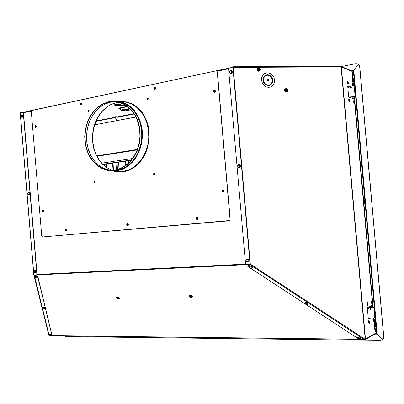 <?xml version="1.0" encoding="UTF-8"?>
<svg xmlns="http://www.w3.org/2000/svg" width="404" height="404" viewBox="0 0 404 404"><rect width="100%" height="100%" fill="white"/><g stroke="black" fill="none" stroke-linecap="round" stroke-linejoin="round"><path stroke-width="0.61" d="M36.299 126.502L35.83 126.139L35.658 126.841L36.077 127.008L36.299 126.502M43.41 211.095L42.981 210.676L42.738 211.312L43.142 211.59L43.41 211.095M66.377 230.341L66.003 229.896L65.645 230.406L66.069 230.851L66.377 230.341M128.108 224.72L127.694 224.25L127.285 224.735L127.755 225.26L128.108 224.72M197.713 218.377L197.147 217.892L196.783 218.463L197.298 218.958L197.713 218.377M223.72 190.845L223.159 190.355L222.75 191.011L223.311 191.446L223.72 190.845M215.079 91.163L214.423 90.754L214.15 91.521L214.701 91.789L215.079 91.163M155.439 88.521L154.894 88.112L154.621 88.905L155.116 89.112L155.439 88.521M81.457 104.101L80.911 103.747L80.77 104.495L81.194 104.641L81.457 104.101M121.316 105.883L120.882 105.792M124.589 105.5L124.23 105.641M116.837 116.711L115.625 116.806M120.508 106.1L120.296 105.57L122.639 105.101L125.003 105.151L125.326 105.328L125.013 105.737M124.599 105.5L121.922 105.57L120.483 106.06L123.594 106.166L124.876 105.848L124.599 105.5M118.221 105.636L118.604 105.474L118.21 105.373L116.726 105.611L118.221 105.636M118.054 105.373L117.251 105.434M49.177 335.633L364.701 339.39L364.055 338.926M49.394 335.774L364.676 339.38M375.579 333.123L376.084 332.835M81.239 103.722L80.896 104.176L81.113 104.666M155.197 88.123L154.762 88.552L154.995 89.138M214.807 90.743L214.297 91.183L214.554 91.814M223.311 190.355L222.907 190.895L223.316 191.446M197.298 217.887L196.955 218.453L197.374 218.943M127.755 224.255L127.472 224.73L127.831 225.24M66.079 229.911L65.842 230.351L66.145 230.825M43.142 210.681L42.91 211.161L43.183 211.575M36.092 126.134L36.017 127.033M268.711 87.415L271.362 86.709L273.245 85.037L274.361 82.633L274.548 79.856L273.776 77.114L272.16 74.806L269.938 73.275L266.781 72.791L264.564 73.553L262.746 75.275L261.696 77.694L261.565 80.462L262.378 83.173L264.014 85.436L266.236 86.921L268.711 87.415M359.828 338.729L363.443 339.269L364.221 338.668L250.51 264.226M363.681 339.203L250.106 264.721L250.561 264.251M364.221 338.668L365.484 339.39L365.474 338.991L374.887 333.613L374.574 334.229L365.246 339.562M231.785 67.458L233.113 66.751L340.592 66.327L341.102 66.892L341.35 66.544L365.474 338.991M233.159 66.751L233.462 67.352L228.942 68.241L228.588 68.826L245.556 264.034L246.001 264.463L250.02 264.267L232.896 67.387M340.592 66.327L233.214 66.771M247.743 265.994L247.824 266.443L357.883 338.416M267.261 72.831L264.968 73.331M365.368 339.426L364.938 339.663L364.761 339.38M341.198 66.514L340.779 66.367M341.385 66.923L351.616 71.185L351.182 70.639M374.816 333.987L375.654 333.497L375.771 333.017M250.586 264.216L250.02 264.267M48.859 335.219L49.414 335.694L50.763 335.386M33.845 274.937L37.602 276.432L51.884 334.906M23.22 112.251L20.68 112.453L20.225 113.034M21.139 112.696L20.533 112.963M48.864 335.269L48.99 335.81L49.303 335.759M51.394 335.229L51.818 335.047M49.202 335.638L34.295 275.058L37.718 276.195L51.919 334.825M20.2 113.064L22.988 112.438L23.291 112.797L36.85 274.412L36.607 274.796L33.774 274.932L20.2 113.064L33.774 274.932M23.099 112.463L23.498 112.822L37.052 274.382L36.774 274.771M49.217 335.79L49.682 335.78M52.737 335.815L49.702 335.982M359.252 338.805L360.252 338.507L360.494 337.835L359.757 337.173L358.459 336.88L357.525 337.103L357.328 337.714L358.04 338.507L359.237 338.805M306.853 304.5L307.767 304.212L307.989 303.379L307.065 302.667L305.914 302.45L304.949 302.788L304.944 303.591L305.717 304.257L306.833 304.5M251.556 268.296L252.495 267.902L252.636 267.15L251.889 266.443L250.682 266.105L249.632 266.387L249.495 267.165L250.293 268.009L251.53 268.296M36.905 278.164L37.552 277.826L37.481 277.29L35.577 276.381L35.113 276.589L35.183 277.326L36.875 278.164M44.329 308.56L44.945 308.277L44.884 307.772L43.117 306.944L42.667 307.126L42.733 307.777L44.304 308.56M50.884 335.391L51.47 335.148L51.419 334.669L49.768 333.911L49.333 334.073L49.419 334.689L50.864 335.391M245.824 260.423L246.516 261.676L247.96 261.848L248.803 260.61L248.263 259.095L246.819 258.737L245.809 259.873L246.198 261.428L247.48 261.969M245.824 260.398L246.157 259.216L247.162 258.671M237.638 166.201L238.466 167.514L239.809 167.458L240.582 166.246L240.208 164.857L238.769 164.398L237.714 165.347L237.744 166.791L238.86 167.645M237.633 166.17L238.118 164.802L239.38 164.372M229.472 72.26L230.144 73.432L231.411 73.478L232.325 72.382L232.138 70.857L230.871 70.286L229.709 71.043L229.452 72.468L230.341 73.533M229.467 72.165L230.113 70.655L231.542 70.372M35.31 272.867L35.986 272.427L36.203 271.453L35.82 270.503L35.067 270.145L34.315 270.579L34.057 271.579L34.486 272.543L35.31 272.867M28.623 195.046L29.315 194.738L29.674 193.718L29.421 192.799L28.699 192.319L27.851 192.713L27.533 193.657L27.851 194.632L28.623 195.046M21.149 116.246L21.705 117.291L22.614 117.221L23.139 116.19L22.882 115.059L21.942 114.691L21.154 115.413L21.124 116.63L21.968 117.392M371.271 305.858L371.433 307.222L371.311 305.838M371.337 306.166L370.64 306.141M370.155 309.454L369.913 309.312M368.286 318.307L373.958 317.857L374.619 317.367L373.947 308.131L373.619 307.495L372.958 307.257L369.211 307.555L368.342 308.57L367.418 308.646M370.367 308.414L369.827 309.05L370.473 309.59L371.018 308.949L370.367 308.414M370.029 309.444L370.67 309.141L370.534 308.419M369.211 307.555L373.245 307.293M352.919 98.435L352.778 96.859L352.884 98.425M348.531 86.845L347.794 87.158M348.667 97.061L354.318 96.531L355.091 95.571L354.061 86.284L353.394 85.996L349.606 86.35L348.738 87.375L347.819 87.461M354.641 96.404L354.222 96.541M350.758 87.183L350.218 87.855L350.859 88.355L351.399 87.688L350.758 87.183M351.066 88.299L351.015 87.607L350.303 87.466L351.111 87.764M272.286 79.911L271.639 77.881L270.826 76.735L269.19 75.553L267.948 75.215L266.105 75.452L265.004 76.119L263.807 77.82L263.464 80.007L263.014 79.386L263.438 77.482L264.463 75.947L265.908 74.987L267.897 74.715L269.877 75.381L271.518 76.871L272.528 78.926L272.695 79.679L272.286 79.911M270.377 85.087L268.483 85.623L265.857 84.911L263.832 82.79L263.085 80.638L263.499 80.406L264.135 82.421L265.428 84.032L266.549 84.744L268.397 85.128L269.599 84.896L270.978 84.017L272.084 82.184L272.321 80.305L272.766 80.527L271.912 83.33L270.135 85.194L272.155 83.224L272.766 80.527M263.262 80.537L263.873 82.492L265.63 84.471L267.963 85.234L269.695 84.86M269.882 85.325L270.135 85.194M272.695 79.679L272.447 79.79L271.377 77.129L269.887 75.654L267.408 74.811L265.554 75.144M265.761 75.604L263.928 77.209L263.216 79.886M260.494 69.453L259.994 70.826L258.742 71.109L257.949 70.604L257.5 69.715L257.555 68.705L258.126 67.973L257.434 68.544L257.207 69.675L257.651 70.69L258.6 71.266L259.575 71.079M257.863 69.443L258.191 70.256L258.878 70.705L259.631 70.604L260.181 69.72L259.863 68.624L259.171 68.17L258.212 68.427L257.863 69.443M259.429 69.72L259.419 70.215L258.969 70.215L258.984 69.72L258.409 69.645L258.363 69.145L258.838 69.114L258.858 68.564L259.838 69.135L259.368 70.215M285.567 88.708L284.674 89.582L284.724 90.956L285.663 91.91L286.81 91.849M285.249 90.218L286.239 91.456L286.971 91.349L287.502 90.466L287.345 89.627L286.522 88.946L285.588 89.208L285.249 90.218M286.784 90.486L286.769 90.971L286.335 90.976L285.744 89.925L286.204 89.895L285.992 89.638L286.29 89.789L286.194 89.35L286.476 89.34L287.173 89.9L286.714 90.971M368.589 322.336L369.019 320.549L369.453 321.402L369.463 323.084L368.988 323.599L368.589 322.336M369.019 323.624L368.387 322.19L368.519 320.872L368.897 320.579M373.089 320.024L373.498 318.271L373.968 319.407L373.902 320.897L373.473 321.266L373.089 320.024M373.503 321.291L373.074 320.897L372.882 319.731L373.377 318.301M371.518 302.364L371.922 300.647L372.382 301.652L372.342 303.268L371.917 303.631L371.518 302.364M371.953 303.656L371.513 303.258L371.316 302.076L371.806 300.677M366.999 304.369L367.418 302.616L367.913 303.793L367.847 305.283L367.352 305.601L366.999 304.369M367.443 305.682L366.797 304.222L366.923 302.939L367.297 302.647M348.915 100.328L349.061 99.066L349.561 99.268L349.92 100.783L349.687 101.985L349.202 101.566L348.915 100.328M349.526 101.995L349.091 101.747L348.768 100.677L348.773 99.359L349.117 98.995M347.334 82.472L347.47 81.234L348.041 81.583L348.349 83.128L348.076 84.183L347.334 82.472M347.96 84.173L347.521 83.926L347.188 82.83L347.188 81.532L347.526 81.169M353.737 101.818L353.909 100.525L354.419 100.904L354.712 102.404L354.439 103.464L353.737 101.818M354.323 103.454L353.591 102.162L353.596 100.859L353.929 100.505M352.182 84.264L352.349 83.002L352.864 83.391L353.162 84.906L352.899 85.946L352.182 84.264M352.783 85.936L352.036 84.618L352.036 83.335L352.364 82.987M352.273 75.846L352.333 74.104L353.081 71.326L353.394 71.266L352.591 75.79L352.273 75.846L352.965 83.684M376.493 333.527L374.816 329.684L373.973 320.524M374.059 317.832L375.457 330.765L375.134 330.76M353.303 71.048L353.081 71.326M376.326 333.356L377.195 334.093L353.803 70.458L353.394 71.266L354.04 78.553M377.195 334.093L382.775 339.239L383.472 338.451L383.694 336.916L359.681 66.524L359.282 65.211L358.388 64.413L353.803 70.458M358.747 64.473L359.459 65.403L359.681 66.524M383.138 339.128L383.8 337.037L359.782 66.564M377.215 334.113L375.649 333.502L376.281 333.502L375.488 333.603M64.61 335.951L65.993 336.603L380.477 340.405L382.058 340.032L382.729 339.209M382.8 339.249L382.26 339.91M353.081 71.139L352.44 71.175M353.843 70.407L351.738 70.882M351.455 70.811L353.747 70.372L358.257 64.393L357.853 63.862L355.914 63.655L341.35 66.534M358.217 64.059L358.368 64.428M358.318 64.105L357.909 63.888M374.872 324.205L374.957 325.74L375.427 326.351M375.064 323.326L375.301 323.195M374.973 323.548L375.058 323.301M374.907 323.846L374.957 323.508M374.831 324.159L374.882 323.796M376.291 324.427L375.922 323.579L375.579 324.043L375.907 325.983L376.225 325.493L375.841 324.659L375.952 324.048L376.225 324.205L376.104 325.503M363.979 201.51L364.095 203.111L364.59 203.828M364.019 201.182L364.085 200.894M363.954 201.465L364.004 201.142M365.211 201.864L365.059 201.081L364.686 201.414L364.898 203.187L365.241 203.343L365.448 202.687L365.211 202.954L364.999 202.434L365.075 201.434L365.469 202.409M353.126 79.593L353.328 81.098L353.884 81.734M353.177 78.952L353.455 78.618M353.131 79.245L353.162 78.916M353.086 79.553L353.106 79.199M354.596 79.886L354.01 78.876L353.813 79.926L354.273 81.26L354.641 80.346L354.374 80.77L354.237 79.255L354.641 80.366M354.217 78.992L354.298 79.406M192.355 296.693L191.834 295.678L190.233 295.238M189.415 295.718L190.208 295.203M191.466 297.374L192.198 297.117L192.147 296.465L191.279 295.824L190.037 295.582L189.375 295.859L189.395 296.42L190.208 297.127L191.279 297.389M190.461 297.076L189.799 296.693L190.299 296.758L190.092 296.278L190.693 296.748L190.91 296.511L190.819 296.799L191.375 296.652L191.572 296.915L191.016 297.066L191.4 297.167L190.976 297.122L191.279 297.329L190.425 297.187L190.637 296.97M119.281 298.465L118.715 297.49L117.226 297.066M116.579 297.455L117.2 297.036M118.529 299.066L119.16 298.788L118.933 298.142L117.024 297.389L116.483 297.632L116.559 298.157L118.327 299.081M119.296 298.44L119.17 298.753M116.605 297.324L116.463 297.667M117.493 298.788L116.902 298.445L117.312 298.49L117.089 298.046L117.655 298.48L117.837 298.263L117.776 298.531L118.271 298.394L118.483 298.642L117.988 298.778L118.357 298.874L117.958 298.834L118.286 299.021L117.503 298.894L117.675 298.692M272.266 82.477L271.932 82.593M270.17 85.199L270.251 84.582M270.983 84.012L271.215 84.33M272.245 78.901L272.139 79.149M268.67 85.608L268.761 85.168M269.64 84.885L269.801 85.355M268.362 80.648L268.115 79.765M230.169 219.21L229.871 220.306L228.962 220.831L42.753 236.966L42.056 236.623L41.723 235.779L31.31 111.807L31.744 110.555L215.938 70.882L216.963 71.21L217.418 72.165L230.169 219.21L229.492 220.554L42.784 236.961M94.657 181.159L94.127 181.931L94.647 182.704M88.708 109.933L88.107 110.56L88.511 111.479M154.247 173.104L153.621 173.927L154.202 174.745M147.92 97.884L147.202 98.546L147.632 99.52M35.931 125.614L35.244 126.487L35.774 127.513M42.92 210.191L42.339 211.11L43.001 212.08M65.842 229.416L65.266 230.442L65.988 231.351M197.091 217.332L196.435 217.832L196.339 218.731L197.071 219.534L197.702 219.281L198.031 218.347L197.48 217.443L196.551 217.504L196.122 218.387L196.435 219.231L197.071 219.534M223.17 189.779L222.458 190.011L222.069 190.87L222.513 191.844L223.468 191.935L224.058 191.072L223.776 190.102L223.038 189.794L222.296 190.511L222.402 191.531L223.159 192.026M214.776 90.127L213.923 90.481L213.605 91.304L214.085 92.309L214.787 92.248L215.403 91.349L215.11 90.334L214.211 90.132L213.494 90.925L213.519 91.753L214.085 92.309M127.533 223.735L126.856 224.831L127.684 225.791M81.113 103.172L80.305 104.096L80.85 105.156M155.126 87.537L154.146 88.385L154.187 89.127L154.702 89.653M113.756 171.276L117.008 171.912L120.614 172.064L124.235 171.649L127.81 170.66L131.285 169.119L134.598 167.039L137.688 164.448L140.506 161.388L143.001 157.908L145.127 154.065L146.849 149.924L148.945 141.021L149.132 131.815L148.167 125.765L146.359 120.059L142.203 112.529L138.602 108.418L136.592 106.681L132.244 103.919L126.523 101.904L120.15 101.455M230.007 219.226L217.246 72.119L216.62 71.003M154.818 173.831L154.52 173.23L153.949 173.124L153.49 174.245L154.313 174.72L154.818 173.831M89.122 110.565L88.85 110.009L88.319 109.954L87.986 111.135L88.703 111.428L89.122 110.565M95.172 181.845L94.445 181.159L93.96 182.164L94.662 182.704L95.172 181.845M155.712 88.385L155.363 87.668L154.601 87.552L154.02 88.158L154.01 89.097L155.045 89.597L155.712 88.385M81.658 103.985L81.315 103.283L80.643 103.212L80.174 103.772L80.214 104.722L81.123 105.09L81.658 103.985M128.351 224.695L128.073 224.018L127.401 223.74L126.881 224.058L126.669 224.846L127.023 225.594L127.624 225.801L128.204 225.387L128.351 224.695M66.564 230.32L66.312 229.679L65.706 229.422L65.195 229.81L65.079 230.563L65.928 231.361L66.564 230.32M43.576 211.06L43.284 210.383L42.693 210.206L42.223 210.666L42.203 211.509L43.031 212.075L43.576 211.06M36.461 126.412L36.118 125.71L35.496 125.664L35.062 126.316L35.148 127.103L36.001 127.437L36.461 126.412M148.364 98.546L148.086 97.98L147.5 97.899L147.066 98.364L147.086 99.147L147.869 99.47L148.364 98.546M154.525 173.235L154.192 173.922L154.49 174.629M94.96 181.335L94.95 182.532M108.873 102.061L103.404 103.914L98.334 107.085L93.869 111.428L90.183 116.751L87.405 122.831L85.643 129.421L84.961 136.264L85.375 143.087L86.875 149.626L89.4 155.631L92.859 160.853L97.127 165.079L102.04 168.135L107.403 169.877L112.575 170.241L114.66 170.044L120.129 168.559L125.306 165.721L129.977 161.64L133.931 156.459L136.996 150.399L139.026 143.703L139.925 136.668L139.658 129.593L138.224 122.796L135.699 116.564L132.194 111.166L127.866 106.833L122.907 103.732L117.544 101.985L113.206 101.591L108.873 102.061M114.68 170.367L120.2 168.872L125.427 166.014L130.144 161.888L134.138 156.666L137.234 150.546L139.284 143.789L140.198 136.688L139.925 129.543L138.481 122.68L135.936 116.387L132.396 110.938L128.028 106.56L123.028 103.429L117.609 101.657L112.595 101.273L108.838 101.732L103.313 103.606L98.197 106.813L93.693 111.201L89.971 116.574L87.168 122.715L85.39 129.371L84.704 136.279L85.123 143.167L86.638 149.768L89.188 155.828L92.688 161.095L96.995 165.362L101.954 168.448L107.888 170.296L111.529 170.594L114.68 170.367M88.991 110.166L88.84 111.332M148.182 98.076L147.773 98.702L147.945 99.434M114.635 105.197L114.276 104.944L114.736 104.636L117.372 104.156L120.15 104.151L120.887 104.394L120.594 104.732M127.255 106.363L119.604 107.994L118.847 108.535L119.624 108.954M120.286 105.166L120.665 104.601L120.281 104.373L117.221 104.333L114.67 104.904L115.019 105.58M119.003 105.752L115.292 105.772L115.175 105.343L116.872 104.944L120.145 104.984L120.069 105.383L119.039 105.747M118.943 105.752L119.801 105.318L118.685 105.141L115.493 105.697L118.943 105.752M121.2 107.57L121.559 107.858L119.448 108.767L121.503 110.519M130.199 108.934L123.301 110.292L122.821 109.903L121.786 110.186L121.498 110.514L122.548 110.923L126.306 110.736M123.301 110.292L122.356 110.59L122.74 110.908L126.447 110.686M126.497 110.171L129.23 109.827L127.144 109.747L126.27 109.979L126.497 110.171M122.983 110.863L124.76 110.635L122.983 110.863M126.922 109.797L128.492 109.671M53.272 335.82L52.424 335.835M359.161 338.729L359.878 338.517L359.671 337.896L358.777 337.572L357.813 337.769L358.02 338.385L359.161 338.729M306.732 304.414L307.469 304.04L307.146 303.485L305.985 303.141L305.303 303.394L305.576 304.071L306.732 304.414M251.399 268.195L252.046 267.897L251.707 267.165L250.525 266.817L249.884 267.115L250.222 267.847L251.399 268.195M36.708 278.083L37.042 277.74L36.582 277.255L35.325 277.109L35.613 277.684L36.708 278.083M44.162 308.494L44.496 308.297L44.056 307.767L42.875 307.611L43.289 308.222L44.162 308.494M50.742 335.33L51.061 335.169L50.798 334.785L49.535 334.522L50.742 335.33M246.056 260.418L246.521 261.292L247.187 261.509L247.814 261.226L248.122 260.307L247.657 259.434L246.99 259.222L246.218 259.696L246.056 260.418M237.86 166.13L238.148 166.812L238.981 167.135L239.749 166.599L239.865 165.61L239.239 164.908L238.562 164.913L237.86 166.13M229.689 72.099L230.149 72.907L231.027 72.942L231.664 72.185L231.674 71.417L231.26 70.857L230.381 70.821L229.689 72.099M34.194 271.584L34.976 272.488L35.602 271.72L34.976 270.619L34.396 270.832L34.194 271.584M27.669 193.779L27.992 194.481L28.598 194.582L29.032 194.011L28.962 193.193L28.134 192.789L27.669 193.779M21.159 116.145L21.483 116.827L22.084 116.882L22.543 116.069L22.346 115.302L21.619 115.12L21.159 116.145M22.255 112.322L23.871 112.09M335.502 66.347L337.098 66.251M286.022 66.544L287.678 66.443M233.734 66.751L235.451 66.645M117.044 119.16L116.493 119.816L115.832 119.256L117.044 119.16L116.827 116.625M258.136 67.963L259.626 67.998L260.494 69.432L260.166 68.503L259.434 67.887L257.878 68.094M257.595 69.448L258.025 68.19L259.206 67.877L260.252 68.736L260.449 69.786L260.024 70.685L259.166 71.038L257.994 70.442L257.595 69.448M287.799 90.198L287.507 91.349L286.441 91.9L285.3 91.324L284.845 90.107L285.224 89.001L286.204 88.547L287.183 88.941L287.799 90.178M284.992 90.223L285.209 89.233L286.239 88.622L287.375 89.198L287.759 90.526L287.35 91.42L286.517 91.779L285.623 91.45L284.992 90.223M376.053 326.235L375.599 326.104L375.331 324.831L375.468 323.503L375.937 323.311M375.468 325.008L375.871 323.281L376.296 324.215L376.276 325.781L375.831 326.21L375.468 325.008M365.256 203.636L364.761 203.49L364.453 202.242L364.549 200.934L364.994 200.763M364.575 202.232L364.716 200.889L365.211 201.041L365.499 202.51L365.256 203.641L364.847 203.379L364.575 202.232M354.495 81.502L354.025 81.441L353.626 80.098L353.672 78.78L354.081 78.613M353.722 79.891L353.874 78.674L354.384 79.043L354.682 80.578L354.424 81.547L353.722 79.891M118.327 102.146L111.448 104.181L106.459 107.186L102.02 111.297L98.293 116.342L95.4 122.129L93.445 128.442L92.486 135.047L92.561 141.708L93.662 148.187L95.748 154.252L98.753 159.681L102.576 164.266L107.08 167.842L112.105 170.256M107.403 169.877L108.949 170.028L103.606 168.291L98.707 165.241L94.445 161.019L90.986 155.798L88.461 149.793L86.961 143.248L86.547 136.416L87.239 129.568L89.006 122.968L91.789 116.882L95.485 111.56L99.95 107.222L105.015 104.055L110.479 102.207L116.357 101.788L110.428 102.212L104.949 104.065L99.874 107.242L95.405 111.58L91.708 116.902L88.93 122.983L87.163 129.573L86.476 136.416L86.895 143.238L88.395 149.778L90.925 155.777L94.39 161.004L98.662 165.231L103.581 168.286L110.125 170.22M110.115 170.549L115.802 170.579L121.766 169.023L127.002 166.165L131.724 162.044L135.724 156.823L138.825 150.702L140.88 143.945L141.794 136.845L141.521 129.704L140.077 122.836L137.527 116.544L133.982 111.095L129.613 106.717L124.604 103.586L119.18 101.813L117.609 101.657M109.504 170.503L112.873 170.791L116.266 170.569L122.038 168.973L127.482 165.898L132.345 161.459L136.39 155.838L139.425 149.293L141.294 142.122L141.9 134.653L141.213 127.25L139.264 120.266L136.153 114.024L132.032 108.817L127.103 104.873L121.604 102.369L115.791 101.384M108.115 170.276L112.166 170.821L116.271 170.614L122.094 168.998L127.583 165.877L132.477 161.373L136.537 155.671L139.562 149.036L141.39 141.774L141.935 134.234L141.168 126.78L139.117 119.766L135.89 113.539L131.654 108.378L126.614 104.53L121.023 102.146L115.14 101.323M104.777 169.549L110.696 171.064L116.514 170.993L122.114 169.478L127.422 166.589L132.204 162.418L136.259 157.126L139.405 150.934L141.491 144.092L142.42 136.895L142.147 129.664L140.688 122.705L138.107 116.327L134.517 110.807L130.093 106.368L125.018 103.192L118.306 101.192L114.61 100.995L110.923 101.399M115.276 171.427L121.634 171.72L128.331 170.084L133.668 167.2L138.481 163.034L142.556 157.747L145.723 151.556L147.819 144.718L148.758 137.527L148.49 130.295L147.026 123.336L144.43 116.963L140.824 111.438L136.375 106.999L131.28 103.818L125.755 102.02L116.438 101.015L110.863 101.404M128.699 109.686L126.725 109.822M372.695 335.295L373.119 335.174M373.402 334.891L373.21 335.123M365.59 339.365L366.029 339.239M366.322 338.946L366.125 339.183M52.343 335.84L53.293 335.82M22.018 112.337L23.972 112.09M349.364 69.882L349.889 70.099M341.648 66.655L342.188 66.882M335.456 66.347L337.471 66.342M285.971 66.544L288.057 66.534M233.674 66.751L235.845 66.741M260.504 69.443L259.807 70.968M287.037 91.753L287.805 90.607L287.507 89.294L286.421 88.557L285.33 88.804M375.897 326.361L376.291 325.73L376.27 324.048L375.962 323.286L375.215 323.185M376.149 325.776L376.311 324.973M365.1 203.778L365.484 203.015L365.342 201.379L364.953 200.692L364.267 200.702M354.348 81.658L354.687 80.729L354.449 79.194L354.035 78.548L353.359 78.618M118.352 102.151L111.65 104.146L106.686 107.131L102.263 111.231L98.531 116.281L95.632 122.079L93.667 128.406L92.703 135.037L92.768 141.718L93.859 148.212L95.94 154.288L98.924 159.716L102.717 164.297L107.171 167.857L112.135 170.256M109.13 170.826L104.717 169.529M121.735 105.601L122.574 105.843L121.569 106.04L121.089 105.742L121.75 105.606M123.877 105.929L122.993 105.929M122.175 105.919L123.725 105.782L123.76 105.489M123.725 105.782L124.134 105.454M123.599 105.444L122.574 105.843L122.614 105.489M123.579 105.641L123.821 105.444M135.941 117.044L94.647 124.821M135.921 116.998L94.662 124.77M233.462 67.352L341.102 66.892L365.231 339.451L364.13 338.825M250.187 264.433L247.819 265.731M250.106 264.721L247.738 266.019M351.616 71.185L351.581 70.821L353.051 71.432M353.101 96.829L353.253 98.541L348.672 97.076L347.687 85.996L349.344 86.592M369.493 318.211L368.317 318.801L367.327 307.651L371.619 305.697L371.756 307.197M369.11 318.241L368.302 318.645L369.11 318.241M347.703 86.178L349.233 86.724L347.703 86.178M375.594 333.204L374.887 333.603M361.605 339.375L364.903 339.658M132.557 158.504L101.641 163.176M370.645 306.171L370.741 307.277M368.933 307.419L368.064 308.434L367.403 308.489M368.342 308.57L368.064 308.434M347.738 86.562L348.99 87.006M352.091 96.925L352.207 98.207M347.758 86.764L348.551 87.047M349.081 97.207L353.97 96.748M349.606 86.35L348.677 87.38M268.827 80.643L267.064 80.664L266.973 79.669L268.741 79.649L268.827 80.643M266.983 79.78L268.498 79.76L268.574 80.648M268.741 79.649L268.498 79.76M258.722 69.892L258.954 69.751M258.368 69.17L258.732 68.998M259.272 68.564L259.277 69.165L259.489 68.907M259.317 69.665L258.989 69.458L259.055 70.215M259.838 69.135L259.727 69.453L258.828 69.165M258.398 69.458L258.989 69.458L258.919 68.635L259.227 68.589M258.873 69.665L259.277 69.165M259.469 69.114L259.787 69.16M286.103 90.647L286.325 90.521M285.744 89.946L286.189 89.9M286.628 89.34L286.623 89.93L286.825 89.688M286.668 90.425L286.34 90.218L286.406 90.976M287.173 89.9L287.052 90.203L286.189 89.935M285.774 90.228L286.34 90.218L286.269 89.405L286.572 89.365M286.234 90.43L286.623 89.93M286.825 89.885L287.123 89.92M369.155 322.397L368.862 322.2L369.059 323.018M369.357 322.19L369.317 321.715L368.746 322.018L369.357 322.19L368.892 322.185M368.746 322.013L368.963 322.442M369.206 323.008L369.014 322.473M369.317 321.715L368.867 321.953M373.634 320.089L373.346 319.892L373.543 320.695M373.831 319.882L373.791 319.423L373.326 319.66L373.655 319.973M373.614 319.514L373.523 318.832L373.387 319.529M373.24 319.705L373.447 320.175M373.685 320.685L373.453 320.13M373.791 319.423L373.346 319.655M372.069 302.465L371.786 302.268L371.978 303.071M371.766 302.025L372.089 302.349M372.271 302.273L372.225 301.808L371.786 302.046M371.766 302.035L372.225 301.808M372.049 301.889L371.958 301.202L371.811 301.854M371.675 302.056L371.887 302.495M372.124 303.061L371.933 302.525M367.251 304.02L367.771 304.268L367.468 305.081M367.771 304.268L367.731 303.798L367.281 304.04M367.256 304.03L367.731 303.798M367.544 303.879L367.307 303.247L367.549 303.864M367.155 304.076L367.367 304.545M367.62 305.071L367.372 304.5M349.521 100.838L349.42 101.394L349.546 100.748L349.127 100.616L349.546 100.748M349.738 100.808L349.697 100.343L349.258 100.652M349.258 99.581L349.697 100.343M349.409 99.566L349.253 100.116M349.127 100.616L349.268 100.162M349.46 100.172L349.243 100.424M347.925 82.461L347.667 82.608L348.122 82.537L347.995 83.623L347.526 82.552M347.682 81.765L347.925 82.451M347.829 81.749L347.677 82.285M347.879 82.35L347.667 82.608M348.122 82.537L347.708 82.835M354.121 102.252L353.919 101.858M353.944 102.096L354.343 102.227M354.535 102.288L354.49 101.828L354.061 102.136M354.066 101.081L354.49 101.828M354.212 101.066L354.061 101.606M354.318 102.318L354.374 102.909L354.348 102.242M354.263 101.662L354.05 101.909M352.576 84.648L352.369 84.34M352.748 84.254L352.495 84.396L352.939 84.325L352.788 84.714M352.515 83.567L352.753 84.244M352.657 83.552L352.51 84.082M352.768 84.8L352.818 85.395L352.621 84.744M352.707 84.143L352.495 84.396M352.939 84.325L352.53 84.618M128.321 160.742L128.457 163.166M103.863 165.367L103.813 164.413M116.342 169.736L115.958 162.595M197.526 218.862L197.475 217.953M373.811 318.7L373.735 317.877M372.786 307.131L372.412 302.914M372.251 301.096L354.682 102.99M354.52 101.182L354.121 96.723M353.172 86.012L353.126 85.491M376.023 326.316L376.644 333.361L375.457 330.765M373.114 307.232L354.434 96.576M353.495 86.007L352.591 75.79M376.22 333.835L374.801 334.012M374.705 334.128L377.149 334.148L382.664 339.249M353.025 71.149L352.556 71.225L352.889 70.836M375.877 324.877L376.114 325.053M376.084 324.968L375.866 324.801M376.154 324.488L375.861 324.755M376.053 324.649L376.24 324.882M364.984 202.126L365.196 201.96M365.206 202.419L364.994 202.247M365.332 201.955L364.994 202.212M365.191 202.202L365.373 202.414M365.171 201.965L364.989 202.177M354.151 79.977L354.353 79.755M354.348 80.335L354.601 80.295M354.601 79.906L354.156 80.103M354.338 79.861L354.151 80.058M190.597 296.915L190.309 296.738M190.885 297.334L190.668 296.703M190.395 296.652L190.537 296.415M117.63 298.637L117.806 298.384M117.978 298.783L117.67 298.46M117.645 298.465L117.322 298.47M267.66 85.572L267.63 85.214M267.231 80.664L267.155 79.775M245.582 264.125L37.042 274.478M228.588 68.756L216.993 71.24M31.441 110.994L23.472 112.701M250.162 264.448L34.33 275.068M233.224 67.17L215.923 70.887M32.052 110.368L20.609 112.827M96.102 120.958L115.66 117.205M116.857 116.978L134.022 113.686M127.634 106.651L121.559 107.858L122.821 109.903L129.785 108.53M126.215 110.731L131.012 109.792M364.549 339.279L363.459 339.264M363.262 339.264L49.515 335.694M95.935 121.346L115.69 117.564M116.887 117.337L134.234 114.014M250.349 264.241L233.224 67.352M37.724 276.22L37.607 276.457M37.284 275.887L37.168 276.124M20.296 113.014L33.87 274.932M96.697 155.904L137.36 149.45M96.899 156.298L137.183 149.924M131.401 160.004L102.727 164.302M372.624 307.126L372.907 307.262M352.894 98.137L352.298 98.238M265.605 75.124L268.811 75.099M105.126 166.413L105.01 164.231M117.463 169.458L117.084 162.423M104.904 166.236L104.798 164.261M117.251 169.513L116.872 162.458M106.712 167.554L106.525 164.004M119.155 168.928L118.791 162.171M113.004 170.215L112.62 163.09M125.275 165.741L125.033 161.236M106.52 167.428L106.343 164.034L106.52 167.428M113.438 170.18L113.054 163.029M118.968 168.993L118.604 162.196L118.968 168.993M125.74 165.413L125.508 161.166M154.53 174.594L154.459 173.296M154.293 174.387L154.252 173.609M375.745 323.18L365.15 203.768M364.873 200.657L354.318 81.664L353.848 81.749M352.677 73.942L352.359 74.003M375.043 328.932L374.72 328.932M20.629 112.807L233.209 67.155M126.361 110.726L131.032 109.812M247.723 265.837L247.642 266.125M341.082 66.418L351.303 70.69M33.81 274.947L48.874 335.315M137.365 149.44L96.692 155.893M131.138 160.322L102.964 164.539M115.832 119.256L115.615 116.721M372.973 307.166L373.261 307.298M265.307 75.836L265.549 75.725M375.387 326.361L375.851 326.361M364.62 203.823L365.059 203.783M192.39 296.622L192.279 296.965M189.451 295.576L189.325 295.95"/></g></svg>
